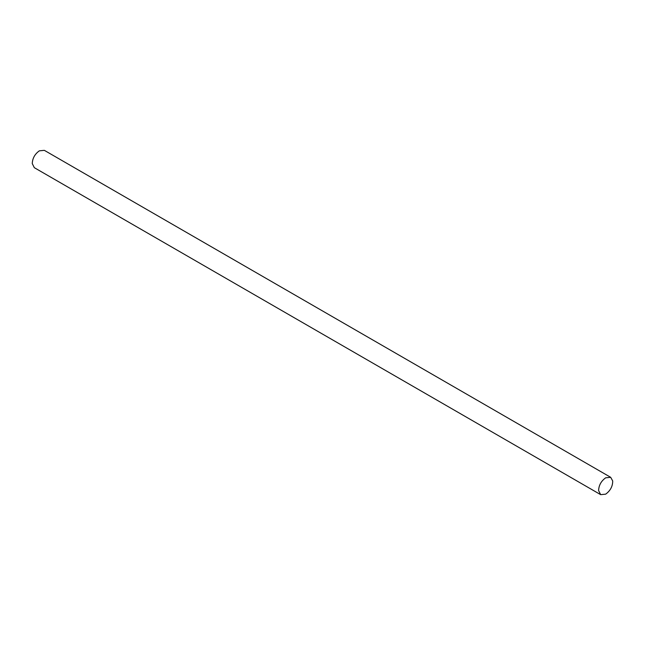 <?xml version="1.0" encoding="UTF-8"?>
<svg xmlns="http://www.w3.org/2000/svg" width="645" height="645" viewBox="0 0 645 645"><rect width="100%" height="100%" fill="white"/><g stroke="black" fill="none" stroke-linecap="round" stroke-linejoin="round"><path stroke-width="0.97" d="M612.702 480.96C612.71 486.314 610.372 490.716 605.671 494.159L600.664 494.659L598.608 490.563C598.818 485.29 601.18 481.041 605.671 477.816L610.678 477.316L612.702 480.96M600.664 494.659L34.322 167.684L32.266 163.588C32.484 158.315 34.838 154.066 39.329 150.841L44.336 150.341L610.678 477.316"/></g></svg>
